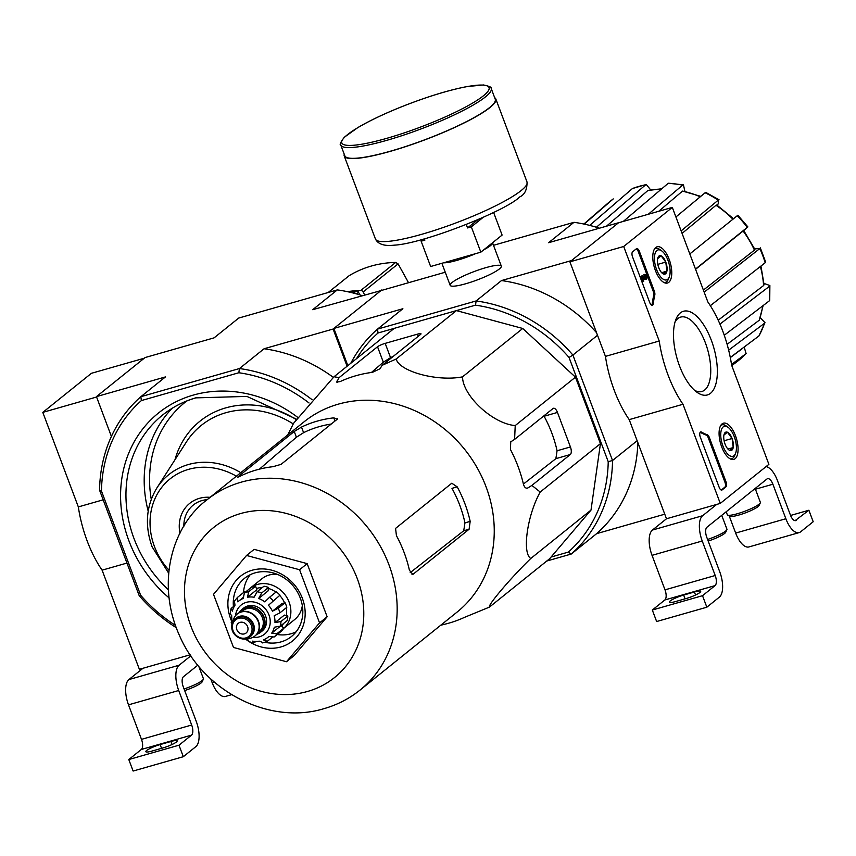 <?xml version="1.0" encoding="UTF-8"?>
<svg xmlns="http://www.w3.org/2000/svg" width="856" height="856" viewBox="0 0 856 856"><rect width="100%" height="100%" fill="white"/><g stroke="black" fill="none" stroke-linecap="round" stroke-linejoin="round"><path stroke-width="1.28" d="M144.247 358.225L91.421 373.302L42.8 412.378L78.335 506.913A74.75 32.881 74.1 0 0 102.11 570.16L139.368 669.296L190.16 654.797M362.077 295.588A148.452 131.086 -128.8 0 0 337.317 289.906L238.706 318.068L214.086 337.853L145.06 357.562L96.439 396.628L111.398 436.432L96.589 397.013L42.8 412.378M103.18 499.818L78.335 506.913M126.956 563.066L102.11 570.16M142.952 668.279L128.903 679.568A20.758 9.138 74.1 0 0 128.507 704.841L141.486 739.359A8.303 3.649 74.1 0 1 141.326 749.471L128.796 759.54L133.119 771.042L183.312 756.704L195.853 746.635A20.758 9.138 74.1 0 0 196.238 721.362L183.27 686.844A8.303 3.649 74.1 0 1 183.43 676.732L197.832 665.166M190.845 655.803L179.107 665.23A20.758 9.138 74.1 0 0 178.711 690.514L191.68 725.021L141.486 739.359M128.796 759.54L178.99 745.202L191.53 735.133A8.303 3.649 74.1 0 0 191.68 725.021M170.89 741.499L160.136 744.57A11 1.798 159.4 0 0 145.809 751.675A11 1.798 159.4 0 0 152.09 751.044L162.843 747.973A11 1.798 159.4 0 0 177.171 740.857A11 1.798 159.4 0 0 170.89 741.499L172.024 744.517M178.99 745.202L183.312 756.704M210.747 678.894L212.138 682.585A20.758 9.138 74.1 0 0 225.438 696.442L231.644 694.676M184.671 690.567A15.569 2.547 -20.6 0 0 202.144 681.825L203.354 679.236A17.644 2.889 -20.6 0 0 203.418 678.701L198.742 666.257M184.072 688.973A17.644 2.889 -20.6 0 0 203.354 679.236M623.692 246.485L672.313 207.409L707.848 301.954A74.75 32.881 -105.9 0 1 731.623 365.191L768.891 464.337L720.27 503.403L683.002 404.267A74.75 32.881 -105.9 0 1 659.227 341.02L623.692 246.485L569.903 261.84L618.535 222.774L672.313 207.409M683.002 404.267L629.213 419.622L666.482 518.768L720.27 503.403M629.213 419.622A74.75 32.881 -105.9 0 1 605.449 356.385L659.227 341.02M605.449 356.385L569.903 261.84M632.616 251.792L636.415 248.743A4.152 1.83 -105.9 0 1 636.714 248.582A4.152 1.83 -105.9 0 1 639.379 251.354L654.316 291.115A4.152 1.83 -105.9 0 1 654.787 295.16A85.129 37.45 -105.9 0 0 653.278 303.698A4.152 1.83 -105.9 0 1 652.358 305.282A4.152 1.83 -105.9 0 1 649.704 302.51L632.541 256.854A4.152 1.83 -105.9 0 1 632.616 251.792M719.168 487.31L700.304 437.138A4.152 1.83 -105.9 0 1 700.679 431.927A4.152 1.83 -105.9 0 1 701.524 432.087A85.547 37.632 -105.9 0 0 707.259 434.773A4.152 1.83 -105.9 0 1 709.346 437.512L726.006 481.821A4.152 1.83 -105.9 0 1 725.92 486.871L722.122 489.932A4.152 1.83 -105.9 0 1 721.822 490.081A4.152 1.83 -105.9 0 1 719.168 487.31M710.534 393.289A43.506 19.142 -105.9 0 1 696.827 392.155A43.506 19.142 -105.9 0 1 677.021 358.364A43.506 19.142 -105.9 0 1 675.994 319.213A43.506 19.142 -105.9 0 1 708.661 333.915A43.506 19.142 -105.9 0 1 710.534 393.289M668.814 282.309A18.843 8.293 -105.9 0 1 667.38 283.047A18.843 8.293 -105.9 0 1 654.305 267.19A18.843 8.293 -105.9 0 1 657.034 246.817A18.843 8.293 -105.9 0 1 669.713 260.909A18.843 8.293 -105.9 0 1 668.814 282.309M735.122 458.698A18.843 8.293 -105.9 0 1 733.688 459.437A18.843 8.293 -105.9 0 1 720.602 443.579A18.843 8.293 -105.9 0 1 723.331 423.206A18.843 8.293 -105.9 0 1 736.021 437.298A18.843 8.293 -105.9 0 1 735.122 458.698M675.063 321.931A38.681 17.013 -105.9 0 1 680.638 317.105A38.681 17.013 -105.9 0 1 706.585 346.241A38.681 17.013 -105.9 0 1 704.691 390.015A38.681 17.013 -105.9 0 1 701.888 391.492A38.681 17.013 -105.9 0 1 694.591 390.336M700.197 432.269A4.152 1.83 -105.9 0 1 700.454 432.387L701.524 432.087M721.266 490.06L724.85 487.182A4.152 1.83 -105.9 0 0 724.925 482.131L708.276 437.823A4.152 1.83 -105.9 0 0 706.179 435.073A85.547 37.632 -105.9 0 1 700.454 432.387M636.201 248.914A4.152 1.83 -105.9 0 1 638.298 251.664L653.246 291.415A4.152 1.83 -105.9 0 1 653.706 295.47L654.787 295.16M651.769 305.239A4.152 1.83 -105.9 0 0 652.197 304.008A85.129 37.45 -105.9 0 1 653.706 295.47M641.765 276.114L645.905 277.89A1.241 0.546 -105.9 0 0 646.077 277.9A1.241 0.546 -105.9 0 0 646.269 276.552A1.241 0.546 -105.9 0 0 645.392 275.504A1.241 0.546 -105.9 0 0 645.306 275.546L644.868 274.401A2.493 1.091 -105.9 0 1 645.05 274.305A2.493 1.091 -105.9 0 1 646.794 276.402A2.493 1.091 -105.9 0 1 646.419 279.099A2.493 1.091 -105.9 0 1 646.034 279.056L642.738 277.151L643.712 281.324L641.765 276.114L640.684 276.424L642.214 275.75M643.712 281.324L642.642 281.624L640.684 276.424M645.659 279.163A2.493 1.091 -105.9 0 1 645.349 279.409A2.493 1.091 -105.9 0 1 644.953 279.366L643.188 278.35M644.953 279.366L646.034 279.056M645.306 275.546L644.226 275.857L643.798 274.712A2.493 1.091 -105.9 0 1 643.98 274.615A2.493 1.091 -105.9 0 1 644.183 274.594M643.798 274.712L644.868 274.401M644.418 275.803A1.241 0.546 -105.9 0 1 645.285 277.537M663.4 273.984A9.587 4.216 -105.9 0 1 662.587 273.513A9.587 4.216 -105.9 0 1 658.767 267.725A9.587 4.216 -105.9 0 1 657.643 258.651L661.142 255.826L665.786 262.086L666.91 271.17L663.4 273.984A9.587 4.216 -105.9 0 0 666.91 271.17A9.587 4.216 -105.9 0 0 665.786 262.086A9.587 4.216 -105.9 0 0 661.142 255.826A9.587 4.216 -105.9 0 0 657.997 257.442A9.587 4.216 -105.9 0 0 657.643 258.651M667.969 260.331A15.569 6.848 -105.9 0 1 669.232 277.044A15.569 6.848 -105.9 0 1 655.685 266.794A15.569 6.848 -105.9 0 1 661.774 250.936A15.569 6.848 -105.9 0 1 667.969 260.331M669.232 277.044L668.365 279.174A17.644 7.768 -105.9 0 1 665.326 282.394A17.644 7.768 -105.9 0 1 663.978 282.501M654.433 249.064A17.644 7.768 -105.9 0 1 655.632 248.454A17.644 7.768 -105.9 0 1 659.912 249.588L661.774 250.936M661.645 272.679L666.91 271.17M657.804 264.365L665.786 262.086M729.708 450.384A9.587 4.216 -105.9 0 1 728.884 449.914A9.587 4.216 -105.9 0 1 725.064 444.125A9.587 4.216 -105.9 0 1 723.941 435.041L727.45 432.226L732.083 438.486L733.218 447.56L729.708 450.384A9.587 4.216 -105.9 0 0 733.218 447.56A9.587 4.216 -105.9 0 0 732.083 438.486A9.587 4.216 -105.9 0 0 727.45 432.226A9.587 4.216 -105.9 0 0 724.294 433.832A9.587 4.216 -105.9 0 0 723.941 435.041M734.277 436.721A15.569 6.848 -105.9 0 1 735.529 453.434A15.569 6.848 -105.9 0 1 721.993 443.183A15.569 6.848 -105.9 0 1 728.082 427.326A15.569 6.848 -105.9 0 1 734.277 436.721M735.529 453.434L734.673 455.563A17.644 7.768 -105.9 0 1 731.634 458.784A17.644 7.768 -105.9 0 1 730.286 458.902M720.731 425.464A17.644 7.768 -105.9 0 1 721.94 424.844A17.644 7.768 -105.9 0 1 726.22 425.978L728.082 427.326M727.942 449.068L733.218 447.56M724.112 440.765L732.083 438.486M666.482 518.768L652.422 530.057A20.758 9.138 74.1 0 0 652.037 555.341L665.005 589.848A8.303 3.649 74.1 0 1 664.855 599.96L652.315 610.028L656.638 621.531L706.842 607.204L719.372 597.124A20.758 9.138 74.1 0 0 719.768 571.851L706.788 537.333A8.303 3.649 74.1 0 1 706.949 527.221L766.965 478.996A8.303 3.649 74.1 0 1 767.565 478.686A8.303 3.649 74.1 0 1 772.893 484.229L785.862 518.736A20.758 9.138 74.1 0 0 799.162 532.603A20.758 9.138 74.1 0 0 800.66 531.811L813.2 521.732L808.877 510.23L790.57 515.462M716.675 504.43L702.626 515.719A20.758 9.138 74.1 0 0 702.23 541.003L715.209 575.51L665.005 589.848M652.315 610.028L702.519 595.69L715.049 585.622A8.303 3.649 74.1 0 0 715.209 575.51M694.419 591.988L683.655 595.059A11 1.798 159.4 0 0 669.338 602.164A11 1.798 159.4 0 0 675.609 601.533L686.362 598.462A11 1.798 159.4 0 0 700.69 591.346A11 1.798 159.4 0 0 694.419 591.988L695.553 595.006M702.519 595.69L706.842 607.204M729.141 515.729L735.657 533.074A20.758 9.138 74.1 0 0 748.957 546.931L799.162 532.603M808.877 510.23L795.063 520.673M766.056 466.606A20.758 9.138 74.1 0 1 777.451 480.558L790.42 515.077A8.303 3.649 74.1 0 0 795.738 520.619A8.303 3.649 74.1 0 0 796.337 520.298M726.198 511.76L727.322 514.756A17.644 2.889 -20.6 0 0 727.728 515.109L730.339 516.254A15.569 2.547 -20.6 0 0 745.469 512.84A15.569 2.547 -20.6 0 0 759.09 505.447L760.31 502.868A17.644 2.889 -20.6 0 0 760.363 502.333L755.163 488.487M727.728 515.109A17.644 2.889 -20.6 0 0 744.859 511.246A17.644 2.889 -20.6 0 0 760.31 502.868M708.19 541.056A15.569 2.547 -20.6 0 0 725.663 532.314L726.883 529.725A17.644 2.889 -20.6 0 0 726.937 529.19L721.736 515.344M707.591 539.462A17.644 2.889 -20.6 0 0 726.883 529.725M408.537 282.715A1161.977 530.56 66.3 0 0 398.083 263.883L395.675 262.439A112.949 99.735 -128.8 0 0 349.077 275.739L328.169 292.517M347.418 291.671A112.949 99.735 51.2 0 1 360.761 290.484A2.493 2.204 51.2 0 1 363.126 291.982L364.592 294.871M359.841 294.881L358.536 292.303A2.076 1.83 51.2 0 0 356.117 291.126L351.217 292.527M309.059 402.994A145.135 128.154 -128.8 0 0 238.824 372.745L239.466 368.54L140.855 396.703A148.452 131.086 -128.8 0 0 99.574 490.231L139.207 595.68L140.63 595.22L101.457 491.002L99.574 490.231M96.439 396.628L165.465 376.918L140.855 396.703L141.368 400.576L238.824 372.745M141.368 400.576A145.135 128.154 -128.8 0 0 101.457 491.002M140.63 595.22A145.135 128.154 -128.8 0 0 175.373 625.329M337.317 289.906L312.697 309.69L381.862 290.334M381.723 289.981L333.102 329.046L347.087 366.25M333.102 329.046L264.076 348.756L239.466 368.54A148.452 131.086 -128.8 0 1 312.055 399.666M264.076 348.756A148.452 131.086 51.2 0 1 333.369 377.4M139.207 595.68A148.452 131.086 -128.8 0 0 176.218 627.651M210.095 497.325A34.593 30.549 -128.8 0 0 199.427 498.342A34.593 30.549 -128.8 0 0 179.963 533.267M206.103 499.754A31.041 27.413 -128.8 0 0 205.75 500.835M207.206 499.647A31.041 27.413 -128.8 0 0 201.963 500.578A31.041 27.413 -128.8 0 0 193.296 505.04A31.041 27.413 -128.8 0 0 183.858 526.269M382.129 365.33L396.168 359.006C399.431 371.547 437.363 381.808 462.497 376.865C462.871 395.975 493.003 423.891 515.226 425.56L514.595 439.396L510.743 441.835L510.422 449.475A133.964 118.288 51.2 0 1 523.39 483.993C524.407 487.503 525.959 488.787 528.045 487.856L531.886 485.406L540.211 492.04C527.328 514.938 521.871 553.019 530.774 558.487C511.086 577.586 487.374 605.449 489.429 607.107L549.659 558.701L591.004 510.09L600.441 443.643L575.457 377.164L522.738 328.469L456.409 310.6L394.242 328.351L334.011 376.758L339.094 377.624L336.708 382.108L340.185 381.562A133.964 118.288 51.2 0 1 372.456 372.339L380.032 368.754L382.129 365.33L420.553 334.45A6.227 1.016 -20.6 0 0 421.002 333.797A6.227 1.016 -20.6 0 0 417.45 334.161L385.179 343.374A6.227 1.016 -20.6 0 0 377.528 346.744L339.094 377.624M646.28 184.468L645.692 184.757A102.249 90.287 -128.8 0 0 632.423 188.545L646.28 184.468L650.624 189.85M648.292 214.268L682.596 185.164L683.463 184.875L684.832 191.113M681.141 230.885L718.259 200.133A102.249 90.287 -128.8 0 0 705.109 192.771L705.9 192.461L719.083 199.823L718.259 200.133L718.302 203.439L717.424 205.408M695.5 269.084L747.256 227.375A102.249 90.287 -128.8 0 0 737.251 215.723L737.872 215.252L747.877 226.915L743.757 230.596M754.66 248.85L759.828 248.572L704.167 292.153M763.969 283.422L769.876 285.54L769.737 300.189M760.278 317.715L764.975 322.669L758.93 335.969A102.249 90.287 -128.8 0 0 764.536 323.258L728.659 350.158M744.153 347.044L746.122 353.56L736.16 362.334A102.249 90.287 -128.8 0 0 745.951 353.71L731.516 364.453M596.386 227.268L645.692 184.757M661.431 189.058A96.022 84.787 -128.8 0 0 647.864 190.535L606.519 226.166M647.864 190.535L661.784 188.759M632.423 188.545L589.688 225.396M613.26 198.913L613.174 198.977A102.249 90.287 -128.8 0 0 608.124 203L613.26 198.913M584.188 224.112L613.174 198.977M742.698 348.135L741.885 348.97A96.022 84.787 -128.8 0 0 742.591 348.21M730.307 357.583L741.885 348.97M730.286 357.444L758.93 335.969M764.536 323.258L764.975 322.669M763.145 305.56L759.197 320.262A96.022 84.787 -128.8 0 0 762.739 305.87M727.119 344.315L759.197 320.262M769.726 300.189L769.266 300.895A102.249 90.287 -128.8 0 0 769.416 286.332L719.95 324.103M724.262 335.252L769.266 300.895M769.416 286.332L769.876 285.54M760.952 266.066L764.066 284.748L763.595 285.551A96.022 84.787 -128.8 0 0 760.385 266.494M718.195 320.208L763.595 285.551M760.321 247.876L765.66 262.086L765.168 262.76A102.249 90.287 -128.8 0 0 759.828 248.572L760.31 247.876M710.33 305.699L765.168 262.76M743.104 231.013L743.725 230.542L754.917 249.417L754.436 250.113A96.022 84.787 -128.8 0 0 743.104 231.013L695.575 269.298M703.386 290.077L754.436 250.113M737.251 215.723L689.808 253.943M732.939 219.19A96.022 84.787 -128.8 0 0 715.98 205.301L682.082 233.388M715.98 205.301L716.793 205.001L733.72 218.879M705.109 192.771L675.908 216.975M682.596 185.164A102.249 90.287 -128.8 0 0 668.301 183.238L623.318 221.404M668.301 183.238L683.463 184.875M700.262 196.794A96.022 84.787 -128.8 0 0 682.542 191.081L658.713 211.293M682.542 191.081L700.786 196.356M664.759 514.189L596.632 533.652L571.252 554.035L568.309 552.109L551.082 557.031M568.309 552.109A145.135 128.154 -128.8 0 0 608.22 461.684L612.532 460.507L572.899 355.058L569.047 357.466L608.22 461.684M569.047 357.466A145.135 128.154 -128.8 0 0 475.487 305.164L456.419 310.6L396.168 359.006M394.231 328.362L378.031 332.995A145.135 128.154 -128.8 0 0 356.492 358.685M347.846 365.64L333.861 328.437L380.963 290.591L445.248 272.229M617.775 223.384L570.663 261.23M597.509 335.274L572.899 355.058A148.452 131.086 -128.8 0 0 476.129 300.948L377.517 329.111A148.452 131.086 -128.8 0 0 350.789 363.265M637.153 440.733L612.532 460.507A148.452 131.086 -128.8 0 1 571.252 554.035L546.77 561.033M499.337 268.977A27.317 4.473 -20.6 0 0 501.22 266.933A27.317 4.473 -20.6 0 0 474.171 271.534A27.317 4.473 -20.6 0 0 450.791 285.893A27.317 4.473 -20.6 0 0 473.539 281.271A27.317 4.473 -20.6 0 0 499.337 268.977M599.382 228.21A148.452 131.086 -128.8 0 0 573.98 222.325L493.495 245.308M378.031 332.995L377.517 329.111L402.887 308.727L333.861 328.437M570.524 260.845L501.498 280.565L476.129 300.948L475.487 305.164M617.625 222.999L548.6 242.708L573.98 222.325M637.859 442.606A148.452 131.086 51.2 0 1 596.632 533.652M501.498 280.565A148.452 131.086 51.2 0 1 596.536 332.684M489.429 607.107L464.541 617.337A133.964 118.288 51.2 0 1 445.42 624.077L440.701 625.255M530.774 558.487L591.004 510.09M540.211 492.04L600.441 443.643M515.226 425.56L575.457 377.164M462.497 376.865L522.738 328.469M287.755 434.923L293.533 423.346L334.011 376.758M531.886 485.406L570.31 454.525A6.227 2.739 74.1 0 0 570.428 446.95L557.459 412.432A6.227 2.739 74.1 0 0 553.468 408.28A6.227 2.739 74.1 0 0 553.019 408.515L514.595 439.396M254.146 549.359L307.165 563.633L327.142 616.769L294.1 655.632L286.503 661.731L233.485 647.457L213.508 594.321L246.549 555.458L254.146 549.359M470.179 521.379A122.087 107.803 -128.8 0 0 457.211 486.871L451.786 483.223L395.568 528.398L396.435 535.706A122.087 107.803 51.2 0 1 409.403 570.214L412.87 574.419L469.088 529.243L470.179 521.379L464.958 522.877L463.717 530.774L410.185 572.664M464.958 522.877A116.106 102.527 -128.8 0 0 451.979 488.359L457.211 486.871M259.421 469.152L296.401 437.234L303.602 432.665A116.106 102.527 -128.8 0 1 331.24 424.041M238.171 477.06L240.729 475.915A122.087 107.803 51.2 0 1 273 466.691L281.046 464.369L337.264 419.194L333.776 417.856A122.087 107.803 -128.8 0 0 301.505 427.08L294.239 431.488L237.529 477.188M337.264 419.194L337.671 418.413M360.012 690.097L457.104 612.072A122.087 107.803 -128.8 0 0 480.869 474.812A122.087 107.803 -128.8 0 0 353.378 401.068A122.087 107.803 -128.8 0 0 304.169 421.74L207.066 499.754C172.109 525.766 155.674 582.883 179.493 635.58C203.289 691.113 269.33 725.449 324.05 708.64C337.328 704.83 349.323 698.646 360.012 690.097A122.087 107.803 -128.8 0 0 367.577 527.403A122.087 107.803 -128.8 0 0 207.066 499.754M393.225 356.417A120.332 106.251 -128.8 0 0 390.55 357.658L383.328 362.195L371.408 372.478M527.414 488.134L526.782 488.209M570.428 446.95L557.074 450.759L555.876 458.656L523.412 484.057M557.074 450.759A120.332 106.251 -128.8 0 0 544.106 416.251L557.459 412.432M246.549 555.458L299.568 569.743L319.545 622.879L327.142 616.769M319.545 622.879L286.503 661.731M299.568 569.743L307.165 563.633M277.237 634.521A37.375 32.999 -128.8 0 0 291.2 633.707A37.375 32.999 -128.8 0 0 296.08 631.846M250.187 574.729A37.375 32.999 -128.8 0 0 243.521 592.555M264.932 642.31A37.375 32.999 -128.8 0 0 281.014 641.893A37.375 32.999 -128.8 0 0 291.457 636.511A37.375 32.999 -128.8 0 0 293.769 586.702A37.375 32.999 -128.8 0 0 244.634 578.239A37.375 32.999 -128.8 0 0 233.431 606.583M249.545 641.882A41.527 36.669 -128.8 0 0 280.939 646.943A41.527 36.669 -128.8 0 0 302.04 597.456A41.527 36.669 -128.8 0 0 250.444 570.77A41.527 36.669 -128.8 0 0 231.773 621.51M245.287 638.876A41.527 36.669 -128.8 0 0 248.401 641.144M493.602 212.438L502.108 235.079L480.837 252.167L430.643 266.505L421.131 241.199L424.897 240.119L424.405 238.835M483.169 217.349L471.324 226.861L480.837 252.167M471.324 226.861L467.558 227.931L466.274 224.507M423.891 238.974L421.131 241.199M340.784 145.039L344.818 155.781A80.357 13.15 -20.6 0 0 407.306 145.969A80.357 13.15 -20.6 0 0 489.418 107.696A80.357 13.15 -20.6 0 0 495.25 99.232L491.216 88.5C492.189 87.462 489.611 86.285 483.458 84.958L467.002 86.574C450.609 89.698 431.296 95.465 409.05 103.854C388.389 111.772 371.354 119.669 357.936 127.523L344.294 137.26C340.538 142.321 339.361 144.921 340.784 145.039A80.357 13.15 -20.6 0 0 403.272 135.227A80.357 13.15 -20.6 0 0 485.384 96.953A80.357 13.15 -20.6 0 0 491.216 88.5M344.24 154.241A80.978 13.247 -20.6 0 0 344.24 155.995A80.978 13.247 -20.6 0 0 407.21 146.109A80.978 13.247 -20.6 0 0 489.964 107.535A80.978 13.247 -20.6 0 0 495.838 99.018A80.978 13.247 -20.6 0 0 494.672 97.702M477.787 219.725L467.558 227.931M239.263 612.661A14.745 13.022 51.2 0 1 242.098 609.312L243.618 608.092A14.745 13.022 51.2 0 1 247.737 605.973A14.745 13.022 51.2 0 1 264.472 613.602A14.745 13.022 51.2 0 1 262.086 631.075L260.566 632.295A14.745 13.022 51.2 0 1 256.693 634.35M244.377 633.889A6.227 5.5 -128.8 0 0 246.121 632.991A6.227 5.5 -128.8 0 0 246.507 624.687A6.227 5.5 -128.8 0 0 238.31 623.275A6.227 5.5 -128.8 0 0 237.305 630.658A6.227 5.5 -128.8 0 0 244.377 633.889M239.477 616.352A11.631 10.272 51.2 0 1 252.681 622.365A11.631 10.272 51.2 0 1 250.797 636.158L249.877 636.896A11.631 10.272 51.2 0 1 234.587 634.253A11.631 10.272 51.2 0 1 235.314 618.76A11.631 10.272 51.2 0 1 238.556 617.09A11.631 10.272 51.2 0 1 251.76 623.104A11.631 10.272 51.2 0 1 249.877 636.896C242.248 644.183 224.144 631.867 235.314 618.76L236.224 618.032A11.631 10.272 51.2 0 1 239.477 616.352M233.025 621.467A14.124 12.466 51.2 0 1 237.166 614.073A14.124 12.466 51.2 0 1 241.114 612.04A14.124 12.466 51.2 0 1 257.142 619.348A14.124 12.466 51.2 0 1 254.853 636.083A14.124 12.466 51.2 0 1 246.753 638.544M237.326 613.955A14.124 12.466 51.2 0 1 237.476 613.827A14.124 12.466 51.2 0 1 241.413 611.794A14.124 12.466 51.2 0 1 257.453 619.102A14.124 12.466 51.2 0 1 255.163 635.837A14.124 12.466 51.2 0 1 255.013 635.965M242.098 609.312A14.745 13.022 51.2 0 1 246.218 607.193A14.745 13.022 51.2 0 1 262.953 614.822A14.745 13.022 51.2 0 1 260.566 632.295M278.232 608.22L272.454 611.184L281.827 603.651L285.069 602.72A26.996 23.829 51.2 0 1 286.803 607.321L279.966 612.821A26.996 23.829 -128.8 0 0 278.232 608.22L285.069 602.72M273.15 600.677A26.996 23.829 -128.8 0 0 269.501 597.306L276.338 591.817A26.996 23.829 51.2 0 1 279.987 595.188L268.452 605.256A23.251 20.533 51.2 0 1 272.454 611.184M269.501 597.306L264.804 601.886A23.251 20.533 51.2 0 0 258.683 598.462L261.711 592.951A26.996 23.829 -128.8 0 0 257.121 591.721L254.093 597.221A23.251 20.533 51.2 0 0 247.48 597.221L248.711 591.71A26.996 23.829 -128.8 0 0 244.409 592.941L243.179 598.451A23.251 20.533 51.2 0 0 238.781 601.051L243.115 597.574M232.5 622.515A23.251 20.533 51.2 0 1 231.719 615.742L230.232 613.763L230.906 608.958L231.452 608.177L232.372 611.141A23.251 20.533 51.2 0 1 234.993 605.224L234.426 601.03L237.519 597.381L237.85 601.864A23.251 20.533 51.2 0 1 238.781 601.051M231.912 624.484L231.206 622.323L232.19 621.167M253.665 642.942L248.936 641.668L248.026 639.903A23.251 20.533 51.2 0 1 245.608 638.822M256.105 641.412L253.665 642.931M254.66 642.567L252.616 641.144A23.251 20.533 51.2 0 0 259.229 641.144L263.07 642.578M272.165 637.495L266.922 641.604L262.311 642.931M267.372 641.347L263.53 639.924A23.251 20.533 51.2 0 0 267.917 637.313L268.891 636.522M283.839 628.144L277.002 633.643L271.716 633.14L281.089 625.608L283.839 628.144A26.996 23.829 51.2 0 1 280.982 631.514L274.145 637.003L268.859 636.5A23.251 20.533 51.2 0 1 267.917 637.313M287.819 616.02L280.982 621.51L274.979 622.622L284.353 615.09L287.819 616.02A26.996 23.829 51.2 0 1 287.167 620.621L280.329 626.111L274.327 627.223A23.251 20.533 51.2 0 1 271.716 633.14M279.966 612.821L274.177 615.785A23.251 20.533 51.2 0 1 274.979 622.622M244.409 592.941L251.247 587.441A26.996 23.829 51.2 0 1 255.548 586.221L248.711 591.71M245.116 592.373L244.474 591.785L237.636 597.285M234.844 605.449L231.452 608.177M257.121 591.721L263.958 586.221A26.996 23.829 51.2 0 1 268.549 587.462L261.711 592.951M283.689 628.368L294.614 619.594A26.162 23.101 -128.8 0 0 302.329 605.673M277.087 574.258A26.162 23.101 -128.8 0 0 261.84 578.806L250.134 588.2A26.162 23.101 -128.8 0 0 248.615 589.559M256.404 588.5A23.251 20.533 51.2 0 1 256.939 588.34A23.251 20.533 51.2 0 1 262.257 587.591M268.41 588.447A23.251 20.533 51.2 0 1 275.942 592.138M279.73 595.487A23.251 20.533 51.2 0 1 284.588 602.859M286.171 607.835A23.251 20.533 51.2 0 1 286.428 615.646M283.518 623.553A23.251 20.533 51.2 0 1 281.581 626.057M268.452 605.256L279.987 595.188M268.549 587.462L268.056 590.929L258.683 598.462M247.48 597.221L256.854 589.688L255.548 586.221M283.753 628.283A26.162 23.101 -128.8 0 0 284.139 593.647A26.162 23.101 -128.8 0 0 250.134 588.2M179.107 665.23L128.903 679.568M178.711 690.514L128.507 704.841M191.53 735.133L141.326 749.471M214.225 681.986L212.138 682.585M161.549 748.337L160.136 744.57M706.179 435.073L707.259 434.773M708.276 437.823L709.346 437.512M724.925 482.131L726.006 481.821M724.85 487.182L725.92 486.871M721.48 490.114L722.122 489.932M638.298 251.664L639.379 251.354M653.246 291.415L654.316 291.115M652.197 304.008L653.278 303.698M702.626 515.719L652.422 530.057M702.23 541.003L652.037 555.341M715.049 585.622L664.855 599.96M772.893 484.229L755.431 489.215M785.862 518.736L735.657 533.074M685.078 598.826L683.655 595.059M328.212 292.506L349.077 275.739M360.761 290.484L395.675 262.439M363.126 291.982L398.083 263.883M356.117 291.126L353.624 293.137M297.428 417.14A124.58 109.996 -128.8 0 0 193.263 395.098A124.58 109.996 -128.8 0 0 121.402 481.703A124.58 109.996 -128.8 0 0 168.964 597.809M186.769 400.993A116.277 102.667 -128.8 0 0 151.266 499.283M295.887 419.365A92.234 81.438 -128.8 0 0 174.956 459.79M172.152 408.312A120.428 106.337 -128.8 0 0 148.195 511.139M196.227 397.708A120.428 106.337 -128.8 0 0 162.597 415.042A120.428 106.337 -128.8 0 0 168.29 589.698M293.255 423.913A88.125 77.81 -128.8 0 0 186.351 442.038L156.948 487.856C146.151 505.725 144.536 525.37 152.09 546.791L168.621 573.103M240.761 472.683A70.085 61.889 -128.8 0 0 156.948 487.856M236.406 476.193A65.987 58.262 -128.8 0 0 168.814 479.927A65.987 58.262 -128.8 0 0 154.465 546.556A65.987 58.262 -128.8 0 0 168.932 570.182M358.536 292.303L356.524 293.918M735.732 362.644A102.249 90.287 -128.8 0 0 736.16 362.334L731.773 365.587M307.561 691.455A96.343 85.065 -128.8 0 0 329.453 537.44A96.343 85.065 -128.8 0 0 185.356 578.581A96.343 85.065 -128.8 0 0 307.561 691.455M412.87 574.419L411.993 574.665M469.088 529.243L463.717 530.774M333.776 417.856L334.974 421.045M301.505 427.08L303.602 432.665M294.239 431.488L296.401 437.234M336.997 381.038L337.521 382.418M377.528 346.744L383.328 362.195M385.179 343.374L390.55 357.658M417.45 334.161L418.263 336.301M570.31 454.525L555.876 458.656M483.854 249.749A27.317 4.473 -20.6 0 0 490.542 245.586A27.317 4.473 -20.6 0 0 492.542 242.772L501.316 266.109M443.622 262.803A27.317 4.473 -20.6 0 0 475.562 253.676M483.373 95.829A78.688 12.883 -20.6 0 0 406.386 104.903A78.688 12.883 -20.6 0 0 356.513 144.974A78.688 12.883 -20.6 0 0 483.373 95.829M527.039 182.039C527.114 189.732 524.664 194.708 519.688 196.955C505.982 210.94 422.768 243.842 394.199 245.158C384.333 246.293 378.085 244.249 375.442 239.017A80.978 13.247 -20.6 0 0 438.422 229.13A80.978 13.247 -20.6 0 0 521.165 190.556A80.978 13.247 -20.6 0 0 527.039 182.039L495.838 99.018M252.937 637.324A18.682 16.499 -128.8 0 0 259.336 636.843A18.682 16.499 -128.8 0 0 269.811 617.797A18.682 16.499 -128.8 0 0 251.782 601.757A18.682 16.499 -128.8 0 0 235.55 615.689M238.535 618.353A10.593 9.352 51.2 0 1 251.974 630.765A10.593 9.352 51.2 0 1 236.138 635.28A10.593 9.352 51.2 0 1 238.535 618.353M241.274 611.837L242.633 610.756A13.289 11.738 51.2 0 1 246.335 608.841A13.289 11.738 51.2 0 1 261.433 615.71A13.289 11.738 51.2 0 1 259.272 631.471L257.924 632.552M239.937 612.329A14.327 12.647 51.2 0 1 246.357 607.578A14.327 12.647 51.2 0 1 263.52 616.812A14.327 12.647 51.2 0 1 257.153 633.761M274.145 637.003A26.996 23.829 -128.8 0 0 277.002 633.643M280.329 626.111A26.996 23.829 -128.8 0 0 280.982 621.51M645.349 279.409L646.419 279.099M643.98 274.615L645.05 274.305M655.632 248.454L654.637 248.732M665.326 282.394L664.331 282.673M721.94 424.844L720.945 425.132M731.634 458.784L730.628 459.073M162.597 415.042C172.452 407.146 183.559 401.421 195.928 397.869L246.924 396.414L296.133 419.001M583.856 224.037L608.124 203M450.17 285.326L441.889 263.295M375.442 239.017L344.24 155.995"/></g></svg>
